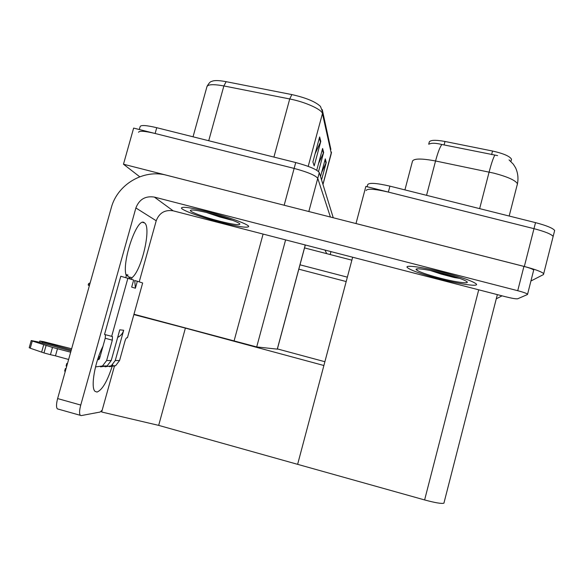 <?xml version="1.0" encoding="UTF-8"?>
<svg xmlns="http://www.w3.org/2000/svg" width="584" height="584" viewBox="0 0 584 584"><rect width="100%" height="100%" fill="white"/><g stroke="black" fill="none" stroke-linecap="round" stroke-linejoin="round"><path stroke-width="0.88" d="M277.334 349.137L256.697 346.94L133.97 314.243M139.744 176.777L123.48 164.221L133.634 128.093L294.139 168.411C307.717 172.09 315.594 175.412 317.754 178.361L330.413 217.036L317.754 178.361C315.594 175.412 307.717 172.09 294.139 168.411L155.125 133.488C144.752 131.02 139.226 130.612 138.547 132.276M123.48 164.221L286.744 205.897M325.003 250.076L326.697 253.653M305.118 245.733L304.76 244.842M145.891 317.462L133.904 314.484L145.891 317.462M101.908 411.121L101.521 411.012M158.673 425.378L185.383 328.12L323.886 365.504L297.628 464.338L158.673 425.378L101.667 412.005L114.537 365.752M324.887 361.715L277.342 348.904M133.875 314.586L185.383 328.12M355.984 223.562L365.854 186.427L533.98 228.665C544.887 231.534 551.274 234.118 553.15 236.411L552.858 237.557M355.984 223.541L524.337 266.486C535.265 269.377 541.718 271.772 543.697 273.684L543.514 274.538L530.907 281.013M502.043 295.84L496.283 298.804M444.117 502.62L443.906 503.189C441.555 503.868 435.131 502.78 424.619 499.94L297.628 464.338L352.648 257.223M428.692 144.233L429.291 141.956C430.466 139.948 435.701 139.788 445.008 141.474L492.538 151.03C503.474 153.504 509.796 156.235 511.511 159.22L511.365 160.089M319.638 136.933L312.9 161.921L314.185 165.892L320.791 141.401L319.638 136.933M315.112 153.709L320.791 141.401M321.609 172.557L326.237 162.498L325.295 158.863L320.528 176.58M321.558 179.901L326.237 162.498M318.543 163.586L323.646 152.482L322.609 148.46L316.74 170.258M318.521 171.55L323.646 152.482M207.05 86.315C209.006 83.016 210.517 81.402 211.591 81.483C213.824 80.212 218.679 80.278 226.154 81.68L291.854 94.586C305.906 97.74 315.44 101.674 320.448 106.39L322.667 112.106L322.448 113.588C322.069 109.573 305.096 101.893 289.722 98.966L223.869 85.943C213.211 84.008 207.546 84.33 206.875 86.921L193.041 136.802M139.32 129.517L140.138 126.604C140.832 124.881 146.365 125.253 156.746 127.706L295.723 162.542C309.301 166.221 317.163 169.579 319.302 172.608L333.252 217.759M366.117 190.53C367.256 188.398 374.665 188.917 388.353 192.085L533.98 228.665C544.887 231.534 551.274 234.118 553.15 236.411L543.697 273.684M497.59 155.607L441.825 144.489C435.803 143.029 431.671 142.868 429.408 144.007M367.124 186.749L367.657 184.748C368.818 182.529 376.235 182.996 389.922 186.143L535.521 222.635C546.427 225.497 552.8 228.11 554.661 230.468L553.15 236.411M89.403 285.569L88.199 284.934L89.673 284.62M90.162 282.86L88.556 283.649L88.199 284.934M66.043 368.643L65.364 368.541L64.641 371.103L65.284 371.358M66.722 366.241L66.087 365.986L66.802 363.43L67.437 363.679M65.364 368.541L65.999 368.796M67.459 363.598L66.802 363.43M67.481 363.533L66.934 363.43L67.467 363.577M351.867 260.165L304.534 247.915M298.818 269.18L346.188 281.546M299.993 264.815L347.356 277.159M112.675 364.752C107.624 380.804 102.404 389.915 97.01 392.068L95.082 391.382C90.381 387.893 94.9 361.627 102.988 346.239M444.066 272.618C422.984 267.129 404.646 264.676 407.201 267.443C410.457 270.239 421.152 274.042 439.285 278.86C459.593 284.174 479.143 287.021 476.318 284.007C473.084 281.284 462.331 277.488 444.066 272.618C462.331 277.488 473.084 281.284 476.318 284.007C479.143 287.021 459.593 284.174 439.285 278.86C421.152 274.042 410.457 270.239 407.201 267.443C404.646 264.676 422.984 267.129 444.066 272.618M209.079 212.058C191.311 207.656 182.091 206.32 181.42 208.05C181.697 210.306 201.86 217.555 220.84 222.402C238.659 226.869 247.944 228.198 248.689 226.395C248.361 224.263 228.651 217.051 209.079 212.058C228.651 217.051 248.361 224.263 248.689 226.395C247.944 228.198 238.659 226.869 220.84 222.402C201.86 217.555 181.697 210.306 181.42 208.05C182.091 206.32 191.311 207.656 209.079 212.058M125.808 277.582L126.312 275.779C121.151 262.851 137.51 215.598 144.423 222.862C151.752 226.84 141.759 270.516 131.977 277.685L131.517 279.327M131.977 277.685L129.487 277.02M523.928 266.406C529.433 267.859 532.688 269.071 533.696 270.049L527.505 294.504L517.679 298.789C516.059 299.037 511.993 298.351 505.489 296.73L173.156 210.824C164.914 209.561 159.264 212.875 156.22 220.767L135.882 207.955C139.218 199.341 145.38 195.72 154.366 197.085L517.731 290.701L523.928 266.406L166.63 175.251C143.62 168.885 117.355 184.369 111.267 207.816L57.626 398.573L80.753 405.062L135.882 207.955M533.696 270.049L533.623 270.472M58.32 409.165L57.349 408.858C56.159 407.296 56.246 403.865 57.626 398.573M80.753 405.062C79.366 410.362 79.212 413.786 80.293 415.319L81.183 415.604L100.105 412.049L102.178 410.158M139.226 281.853L156.22 220.767M527.564 294.161C526.52 293.314 523.242 292.153 517.731 290.701M128.027 275.006L126.75 274.75M95.513 366.898L102.463 366.015L106.631 360.554L111.223 360.54L119.786 329.814L123.691 330.267L115.267 360.532L119.574 360.525L124.969 341.129C125.604 339.034 126.239 337.91 126.859 337.749L127.422 337.8L142.657 282.984L137.335 281.233L135.393 288.226L134.714 280.539L137.335 281.233M111.223 360.54L107.127 365.912L100.572 366.861M99.448 358.839L97.973 358.437M71 351.013L37.624 341.822L31.237 340.545L32.281 341.041L30.251 348.21L43.975 352.948L50.436 354.685L52.487 347.422L70.664 352.21M117.705 337.369L117.705 337.369C120.713 335.88 122.713 333.515 123.691 330.267M42.45 343.151L42.749 342.093L71.299 349.955M98.324 357.393L99.762 357.788M105.018 366.81L111.23 365.825L115.267 360.532M135.393 288.226L131.677 287.124L133.656 280.028L120.793 276.247L104.529 334.457L112.464 336.537L112.31 340.18L106.631 360.554M105.434 334.705L105.222 338.245L99.535 358.598L98.798 359.532L97.71 359.664L98.47 359.664M119.574 360.525L115.603 365.73L109.325 366.664M100.076 356.656L98.718 356.284M127.911 278.145L111.661 336.399M68.62 359.474L55.465 355.839L57.509 348.59M55.465 355.839L50.436 354.685M31.229 340.567L29.207 347.692L30.251 348.21M71.635 348.765L43.581 341.662L39.756 341.027L42.749 342.093M52.487 347.422L32.281 341.041M46.026 345.684L43.975 352.948M43.669 344.896L41.617 352.145M130.896 279.123L125.94 274.334M219.387 221.124C205.312 217.533 190.479 212.182 190.326 210.547C190.873 209.276 197.669 210.269 210.729 213.51C225.052 217.16 239.586 222.468 239.878 224.059C239.382 225.395 232.549 224.417 219.387 221.124M209.284 213.145C217.693 216.211 225.11 218.533 231.549 220.095L219.752 216.985L206.232 212.401M439.876 278.086C426.459 274.524 418.575 271.713 416.217 269.669C414.37 267.625 427.977 269.479 443.395 273.494C456.798 277.064 464.711 279.853 467.127 281.868C469.244 284.087 454.943 282.028 439.876 278.086M459.725 278.378L454.359 277.561L441.088 274.071L430.466 270.523M441.467 273.005L454.739 276.714M432.642 270.969L454.359 277.561M234.001 341.238L263.092 234.074M284.174 205.218L295.723 162.542M330.967 251.616L330.186 254.558L330.96 251.616M308.827 211.532L319.302 172.608M277.269 349.166L305.14 245.448M256.697 346.94L285.605 239.893M524.337 266.486L535.521 222.635M424.619 499.94L478.719 289.81M445.008 141.474L444.081 145M492.538 151.03L491.611 154.614M226.154 81.68L223.869 85.943L208.722 140.737M291.854 94.586L289.722 98.966L273.918 157.074M322.258 109.602L330.88 149.446M322.937 184.376L331.464 152.088L331.303 153.49L322.448 113.588L308.206 166.367M331.143 154.074L322.974 184.493M156.746 127.706L155.125 133.488M322.353 149.409L323.361 153.271M325.047 159.76L325.96 163.25M319.368 137.933L320.485 142.233M517.227 185.033L517.453 183.785C515.533 180.346 507.679 176.806 493.903 173.163L435.554 160.98C421.663 158.366 413.983 158.417 412.501 161.126L404.916 189.902M441.825 144.489C439.876 147.19 437.788 152.687 435.554 160.98L426.554 195.326M494.809 155.154C493.239 157.95 491.334 163.593 489.107 172.076L479.646 208.634M389.922 186.143L388.353 192.085M154.366 197.085L173.156 210.824M112.31 340.18L105.222 338.245M277.327 349.174L305.176 245.521M443.906 503.189L497.349 294.628M511.511 159.22L510.92 161.512M509.044 159.885L513.336 164.221L515.548 167.739C517.899 172.842 518.534 178.193 517.453 183.785L509.175 216.029M89.41 285.554L88.425 285.291M80.293 415.319L57.349 408.858M144.423 222.862L142.825 222.446M39.756 341.041L39.391 342.304M115.603 365.73L111.23 365.825M107.127 365.912L102.463 366.015M191.318 209.999L190.326 210.547M417.611 268.844L416.217 269.669"/></g></svg>
